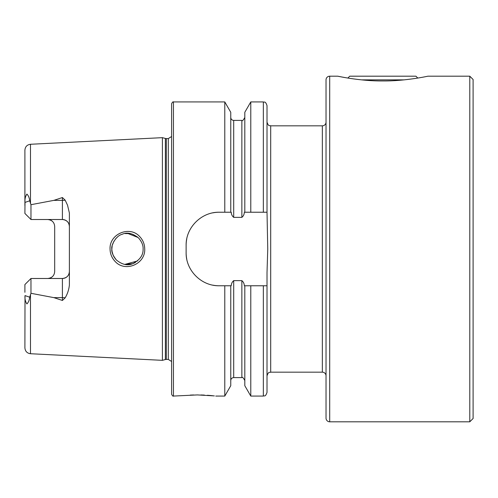<?xml version="1.0" encoding="UTF-8"?>
<svg xmlns="http://www.w3.org/2000/svg" width="498" height="498" viewBox="0 0 498 498"><rect width="100%" height="100%" fill="white"/><g stroke="black" fill="none" stroke-linecap="round" stroke-linejoin="round"><path stroke-width="0.75" d="M139.683 236.575C142.963 240.03 144.644 244.176 144.731 249C145.484 264.089 125.135 272.686 115.138 261.462C111.838 257.989 110.145 253.837 110.058 249C109.28 233.855 129.785 225.32 139.683 236.575M143.107 249C143.318 245.421 141.806 241.748 138.562 237.982C132.468 233.145 126.946 231.944 121.991 234.371C115.723 235.822 110.849 245.838 111.857 249C111.365 251.82 112.89 255.505 116.432 260.049C122.147 264.6 127.463 265.864 132.375 263.84C139.751 260.18 143.331 255.231 143.107 249M341.609 76.947L337.793 76.194C337.644 76.188 360.596 81.199 382.838 80.95C405.167 81.193 428 76.188 427.875 76.194L469.788 76.194L469.788 421.806L329.707 421.806A3.679 3.679 0 0 1 326.028 418.133L326.028 375.847A3.679 3.679 0 0 0 322.349 372.174L270.694 372.174L270.694 125.826C269.605 125.123 268.764 127.177 267.015 122.153M346.079 77.756L341.709 76.966M322.349 372.174L322.349 125.826A3.679 3.679 0 0 0 326.028 122.153L326.028 79.867A3.679 3.679 0 0 1 329.707 76.194L337.793 76.194M326.028 79.867L326.028 418.133M469.788 76.194L473.1 79.499L473.1 418.501L469.788 421.806M193.66 394.964L190.304 395.088M263.342 396.072L250.787 396.072L250.787 285.765L263.342 285.765L263.342 396.072C264.426 395.368 265.266 397.423 267.015 392.393L267.015 272.555L267.75 249L267.015 212.235L244.344 212.235C244.225 214.395 243.404 216.107 241.866 217.365L233.705 217.365C232.174 216.107 231.346 214.401 231.228 212.235L224.785 212.235L224.785 101.928L173.441 101.928L173.441 396.072L197.339 394.92L214.358 395.904M65.17 200.171A6.984 2.39 0 0 1 62.406 200.364L62.406 219.512C66.72 219.998 69.048 222.326 69.39 226.497A6.984 6.984 0 0 0 62.406 219.512L30.969 219.512L30.969 204.697L53.884 200.364L62.406 197.538L65.17 200.171L67.547 205.244L69.39 213.044L69.39 284.956C68.911 289.631 67.504 293.92 65.17 297.829A6.984 2.39 0 0 0 62.406 297.636L62.406 300.462L65.17 297.829M112.044 251.422L113.09 255.076M113.787 256.526L115.524 259.06M132.854 263.672L124.805 264.394L137.548 260.952M135.35 262.502L132.879 263.666M113.986 256.875L112.803 254.36M112.094 251.72L111.869 249.629M162.41 249L162.41 137.66L165.373 138.456L165.373 359.544L162.41 360.34L162.41 249M173.441 396.072C173.03 396.458 172.42 395.848 171.605 394.235L171.605 103.765C172.42 102.152 173.03 101.542 173.441 101.928M224.785 212.235L219.22 212.235C201.447 211.868 185.754 227.511 186.128 245.321L186.128 252.679C185.76 270.42 201.373 286.138 219.22 285.765L231.228 285.765C231.346 283.599 232.174 281.887 233.705 280.635L241.866 280.635C243.404 281.899 244.225 283.605 244.344 285.765L250.787 285.765M69.39 271.503A6.984 6.984 0 0 1 62.406 278.488C66.72 278.002 69.048 275.674 69.39 271.503A6.984 6.984 0 0 1 62.406 278.488L30.969 278.488L30.969 293.303L53.884 297.636L62.406 300.462M52.695 221.622A6.984 6.984 0 0 0 47.696 219.512C52.022 220.004 54.35 222.332 54.68 226.497L54.68 271.503C54.35 275.668 52.022 277.996 47.696 278.488A6.984 6.984 0 0 0 52.695 276.378A6.984 6.984 0 0 1 47.696 278.488M30.969 219.512L24.9 213.443L25.012 202.406C24.732 199.144 25.361 196.368 26.904 194.077C28.461 195.633 29.388 197.88 29.687 200.806L30.969 204.697M30.49 294.455L30.49 353.729C27.073 353.25 25.211 351.289 24.9 347.853L25.012 295.594C24.732 298.856 25.361 301.632 26.904 303.923C28.461 302.367 29.388 300.12 29.687 297.194L30.969 293.303M30.969 278.488L24.9 284.557L24.9 292.32M24.9 205.68L24.9 150.147C25.211 146.711 27.073 144.75 30.49 144.271L162.41 137.66M267.015 212.235L267.015 105.607C265.266 100.577 264.426 102.632 263.342 101.928L250.787 101.928L250.787 212.235M244.811 212.235L244.811 112.287L250.787 101.928M230.761 212.235L230.761 112.287L224.785 101.928M263.342 285.765L267.015 285.765M250.787 396.072L244.811 385.713L244.811 285.765M224.785 285.765L224.785 396.072L230.761 385.713L230.761 285.765M212.621 395.717L210.349 395.499M210.281 395.493L207.442 395.269M204.379 395.088L200.887 394.964M138.077 237.509L127.575 233.375M117.428 237.036L115.436 239.04M113.986 241.125L112.392 244.948M112.156 245.956L111.857 249M125.079 233.562L130.277 233.624M132.879 234.334L137.516 237.023M219.22 212.235A33.092 33.092 0 0 0 212.746 212.87M186.775 238.822A33.092 33.092 0 0 0 186.128 245.321M186.128 252.679A33.092 33.092 0 0 0 186.762 259.147M212.708 285.124A33.092 33.092 0 0 0 219.22 285.765M326.028 122.153L326.028 375.847M404.133 79.867L361.536 79.867M417.791 78.055L415.923 76.194L349.745 76.194L347.878 78.055M329.707 76.194L329.707 421.806M166.326 138.581L168.305 138.581L168.305 359.419L166.326 359.419L166.326 138.581L165.373 138.456M30.49 203.545L30.49 144.271M263.342 212.235L263.342 101.928M244.811 380.534C243.273 377.727 242.296 376.743 241.866 377.596L241.866 280.635M241.866 217.365L241.866 120.404C242.296 121.257 243.273 120.273 244.811 117.466M233.705 217.365L233.705 120.404C231.919 120.23 230.935 119.252 230.761 117.466M241.866 377.596L233.705 377.596L233.705 280.635M53.884 200.364L62.406 200.364L62.406 197.538M29.687 200.806L25.012 202.406M62.406 278.488L62.406 297.636L53.884 297.636M29.687 297.194L25.012 295.594M166.326 359.419L165.373 359.544M168.305 359.419L171.605 361.486M322.349 125.826L270.694 125.826M270.694 372.174C269.605 372.878 268.764 370.823 267.015 375.847M30.49 353.729L162.41 360.34M241.866 120.404L233.705 120.404M233.705 377.596C231.919 377.77 230.935 378.748 230.761 380.534M224.785 396.072L215.727 396.072M168.305 138.581L171.605 136.514"/></g></svg>
